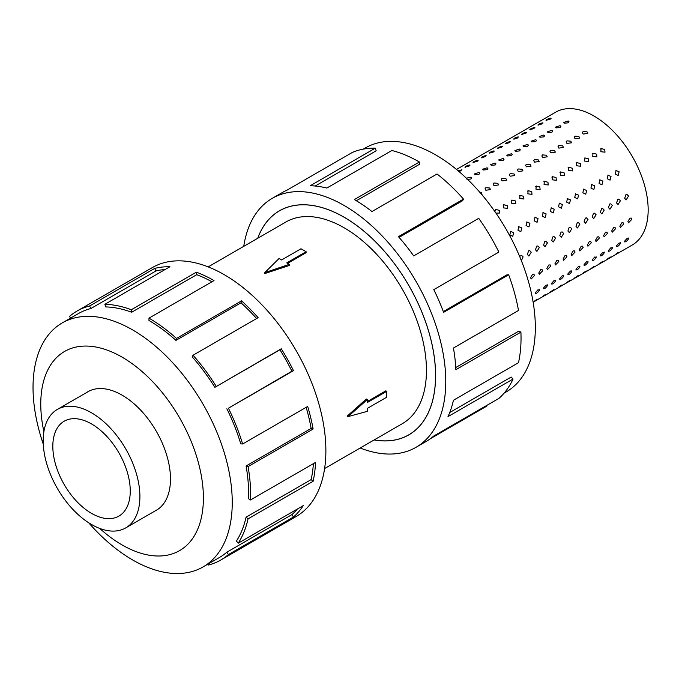 <?xml version="1.0" encoding="UTF-8"?>
<svg xmlns="http://www.w3.org/2000/svg" width="682" height="682" viewBox="0 0 682 682"><rect width="100%" height="100%" fill="white"/><g stroke="black" fill="none" stroke-linecap="round" stroke-linejoin="round"><path stroke-width="1.02" d="M374.205 439.916A129.316 74.662 -120 0 0 408.782 434.826A129.316 74.662 -120 0 0 428.603 331.205A129.316 74.662 -120 0 0 344.12 217.251A129.316 74.662 -120 0 0 279.467 210.849A129.316 74.662 -120 0 0 257.77 238.248M324.606 468.551L402.337 423.675A116.434 67.22 -120 0 0 420.189 330.369A116.434 67.22 -120 0 0 344.12 227.771A116.434 67.22 -120 0 0 285.903 222L208.172 266.884M306.09 251.718L286.73 262.894L289.279 264.369L264.821 272.604L279.083 258.487L281.632 259.953L300.992 248.777L306.09 251.718L306.09 252.715L287.591 263.397M289.279 264.369L289.279 265.503L264.821 273.55L264.821 272.604M347.155 416.156L366.353 399.004L367.334 399.567L347.973 416.634L347.155 416.156M367.334 401.51L385.833 390.837L386.694 391.332L367.334 402.508L367.334 399.567M479.557 191.974L481.594 192.691L482.072 194.907M489.702 188.01L490.46 189.605L485.831 190.244L485.064 188.701L485.857 187.678L489.702 188.01M497.817 183.33L498.576 184.924L493.938 185.564L493.171 184.012L493.964 182.998L497.817 183.33M505.925 178.65L506.683 180.236L502.054 180.883L501.287 179.332L502.071 178.309L505.925 178.65M514.032 173.961L514.791 175.555L510.162 176.203L509.394 174.652L510.187 173.629L514.032 173.961M522.139 169.281L522.906 170.875L518.269 171.523L517.502 169.971L518.294 168.948L522.139 169.281M530.255 164.601L531.014 166.195L526.376 166.834L525.609 165.291L526.402 164.268L530.255 164.601M538.362 159.92L539.121 161.515L534.492 162.154L533.725 160.602L534.509 159.588L538.362 159.92M546.47 155.24L547.228 156.826L542.599 157.474L541.832 155.922L542.625 154.899L546.47 155.24M554.577 150.552L555.344 152.146L550.706 152.794L549.939 151.242L550.732 150.219L554.577 150.552M562.693 145.871L563.451 147.465L558.814 148.105L558.047 146.562L558.839 145.539L562.693 145.871M570.8 141.191L571.559 142.785L566.93 143.425L566.162 141.882L566.947 140.859L570.8 141.191M578.907 136.511L579.666 138.105L575.037 138.744L574.27 137.193L575.062 136.17L578.907 136.511M587.014 131.831L587.782 133.416L583.144 134.064L582.377 132.513L583.17 131.49L587.014 131.831M494.876 211.565L495.652 209.4L499.284 210.346L499.574 213.057L495.942 213.099M507.399 205.657L507.681 208.377L503.521 207.899L503.768 204.719L507.399 205.657M515.507 200.977L515.797 203.696L511.636 203.21L511.875 200.039L515.507 200.977M523.614 196.297L523.904 199.008L519.744 198.53L519.982 195.35L523.614 196.297M531.721 191.616L532.011 194.327L527.851 193.85L528.098 190.67L531.721 191.616M539.837 186.936L540.118 189.647L535.958 189.17L536.205 185.99L539.837 186.936M547.944 182.247L548.234 184.967L544.074 184.49L544.313 181.31L547.944 182.247M556.052 177.567L556.341 180.287L552.181 179.801L552.42 176.629L556.052 177.567M564.159 172.887L564.449 175.598L560.289 175.121L560.536 171.941L564.159 172.887M572.275 168.207L572.556 170.918L568.396 170.44L568.643 167.261L572.275 168.207M580.382 163.527L580.672 166.238L576.512 165.76L576.75 162.58L580.382 163.527M588.489 158.838L588.779 161.557L584.619 161.08L584.858 157.9L588.489 158.838M596.597 154.158L596.886 156.877L592.726 156.391L592.973 153.211L596.597 154.158M604.712 149.477L605.002 152.188L600.833 151.711L601.081 148.531L604.712 149.477M510.503 231.343L513.708 232.647L512.745 236.322L509.838 234.881L510.75 231.224M518.61 226.654L521.815 227.958L520.852 231.641L517.945 230.201L518.857 226.543M526.717 221.974L529.931 223.278L528.959 226.953L526.052 225.512L526.964 221.855M534.833 217.294L538.038 218.598L537.075 222.272L534.168 220.832L535.08 217.174M542.94 212.614L546.146 213.918L545.182 217.592L542.275 216.151L543.187 212.494M551.047 207.933L554.253 209.229L553.29 212.912L550.383 211.471L551.295 207.814M559.155 203.245L562.369 204.549L561.405 208.232L558.49 206.791L559.402 203.134M567.271 198.564L570.476 199.869L569.513 203.543L566.606 202.102L567.518 198.445M575.378 193.884L578.583 195.188L577.62 198.863L574.713 197.422L575.625 193.765M583.485 189.204L586.691 190.508L585.727 194.182L582.82 192.742L583.732 189.085M591.592 184.524L594.806 185.819L593.843 189.502L590.927 188.061L591.84 184.404M599.708 179.835L602.914 181.139L601.95 184.822L599.043 183.373L599.955 179.724M607.815 175.155L611.021 176.459L610.058 180.133L607.151 178.693L608.063 175.035M615.923 170.474L619.128 171.779L618.165 175.453L615.258 174.012L616.17 170.355M519.624 256.415L521.585 255.315L523.12 256.901L521.372 260.686M531.235 252.221L528.848 256.04L527.357 254.454L528.601 250.857L529.692 250.635L531.235 252.221M539.343 247.54L536.956 251.36L535.472 249.774L536.708 246.168L537.808 245.955L539.343 247.54M547.45 242.86L545.063 246.679L543.58 245.094L544.816 241.488L545.915 241.266L547.45 242.86M555.557 238.18L553.179 241.999L551.687 240.414L552.932 236.807L554.023 236.586L555.557 238.18M563.673 233.491L561.286 237.31L559.794 235.733L561.039 232.127L562.13 231.906L563.673 233.491M571.78 228.811L569.393 232.63L567.91 231.045L569.146 227.438L570.246 227.225L571.78 228.811M579.888 224.131L577.501 227.95L576.017 226.364L577.253 222.758L578.353 222.537L579.888 224.131M587.995 219.451L585.616 223.27L584.124 221.684L585.369 218.078L586.46 217.856L587.995 219.451M596.111 214.77L593.724 218.59L592.232 217.004L593.476 213.398L594.576 213.176L596.111 214.77M604.218 210.082L601.831 213.901L600.348 212.324L601.584 208.718L602.683 208.496L604.218 210.082M612.325 205.401L609.938 209.221L608.455 207.635L609.699 204.029L610.791 203.816L612.325 205.401M620.432 200.721L618.054 204.54L616.562 202.955L617.807 199.349L618.898 199.127L620.432 200.721M628.548 196.041L626.161 199.86L624.669 198.274L625.914 194.668L627.014 194.447L628.548 196.041M534.5 275.519L531.176 278.998L530.63 277.753L532.531 274.386L533.912 274.258L534.5 275.519M542.608 270.839L539.292 274.317L538.737 273.073L540.638 269.697L542.028 269.578L542.608 270.839M550.724 266.159L547.399 269.637L546.845 268.393L548.746 265.017L550.135 264.889L550.724 266.159M558.831 261.47L555.506 264.948L554.96 263.712L556.862 260.336L558.243 260.209L558.831 261.47M566.938 256.79L563.613 260.268L563.068 259.024L564.969 255.656L566.358 255.528L566.938 256.79M575.045 252.11L571.729 255.588L571.175 254.343L573.076 250.976L574.466 250.848L575.045 252.11M583.161 247.43L579.836 250.908L579.282 249.663L581.183 246.287L582.573 246.168L583.161 247.43M591.268 242.749L587.944 246.228L587.398 244.983L589.299 241.607L590.68 241.479L591.268 242.749M599.376 238.061L596.051 241.539L595.505 240.303L597.406 236.927L598.796 236.799L599.376 238.061M607.483 233.38L604.167 236.859L603.613 235.614L605.514 232.247L606.903 232.119L607.483 233.38M615.599 228.7L612.274 232.178L611.72 230.934L613.621 227.558L615.011 227.438L615.599 228.7M623.706 224.02L620.381 227.498L619.836 226.254L621.737 222.878L623.118 222.758L623.706 224.02M631.813 219.34L628.489 222.818L627.943 221.573L629.844 218.197L631.234 218.07L631.813 219.34M539.343 290.362C537.16 293.286 535.873 294.027 535.472 292.595L538.038 289.722L539.343 290.362L539.326 289.526M535.455 293.405L535.472 292.595M547.45 285.681C545.268 288.605 543.98 289.347 543.58 287.915L546.146 285.042L547.45 285.681L547.433 284.846M543.571 288.725L543.58 287.915M555.557 280.993C553.383 283.925 552.088 284.667 551.687 283.235L554.253 280.362L555.557 280.993L555.549 280.166M551.678 284.036L551.687 283.235M563.673 276.312C561.491 279.236 560.195 279.987 559.794 278.546L562.36 275.681L563.673 276.312L563.656 275.477M559.786 279.356L559.794 278.546M571.78 271.632C569.598 274.556 568.311 275.306 567.91 273.866L570.476 271.001L571.78 271.632L571.763 270.797M567.893 274.675L567.91 273.866M579.888 266.952C577.705 269.876 576.418 270.618 576.017 269.185L578.583 266.312L579.888 266.952L579.871 266.116M576.009 269.995L576.017 269.185M587.995 262.272C585.821 265.196 584.525 265.937 584.124 264.505L586.691 261.632L587.995 262.272L587.986 261.436M584.116 265.315L584.124 264.505M596.111 257.583C593.928 260.515 592.632 261.257 592.232 259.825L594.798 256.952L596.111 257.583L596.094 256.756M592.223 260.626L592.232 259.825M604.218 252.903C602.036 255.827 600.748 256.577 600.348 255.136L602.914 252.272L604.218 252.903L604.201 252.067M600.339 255.946L600.348 255.136M612.325 248.222C610.143 251.147 608.856 251.897 608.455 250.456L611.021 247.592L612.325 248.222L612.308 247.387M608.446 251.266L608.455 250.456M620.432 243.542C618.259 246.466 616.963 247.208 616.562 245.776L619.128 242.903L620.432 243.542L620.424 242.707M616.554 246.586L616.562 245.776M628.548 238.853C626.366 241.786 625.07 242.528 624.669 241.096L627.235 238.223L628.548 238.853L628.531 238.027M624.661 241.905L624.669 241.096M538.038 299.066L534.168 301.308L537.322 299.151M546.146 294.385L542.275 296.627L545.429 294.471M554.253 289.705L550.383 291.939L553.537 289.79M562.369 285.025L558.49 287.258L561.644 285.11M570.476 280.345L566.606 282.578L569.76 280.421M578.583 275.656L574.713 277.898L577.867 275.741M586.691 270.976L582.82 273.209L585.974 271.061M594.806 266.295L590.927 268.529L594.082 266.381M602.914 261.615L599.043 263.849L602.197 261.7M611.021 256.935L607.151 259.169L610.305 257.012M619.128 252.246L615.258 254.488L618.412 252.331M458.082 170.781L461.919 169.827M465.533 167.235C464.681 166.732 465.968 165.982 469.404 165.001L469.165 166.007L464.919 167.124M473.64 162.555C472.788 162.052 474.084 161.302 477.511 160.313L477.272 161.327L473.035 162.444M481.748 157.874C480.895 157.363 482.191 156.621 485.627 155.632L485.379 156.647L481.142 157.755M489.864 153.186C489.011 152.683 490.298 151.941 493.734 150.952L493.495 151.967L489.25 153.075M497.971 148.505C497.118 148.003 498.406 147.261 501.841 146.272L501.602 147.286L497.357 148.395M506.078 143.825C505.226 143.322 506.521 142.572 509.948 141.592L509.71 142.598L505.473 143.714M514.185 139.145C513.333 138.642 514.629 137.892 518.064 136.903L517.817 137.917L513.58 139.034M522.301 134.465C521.449 133.953 522.736 133.212 526.172 132.223L525.933 133.237L521.687 134.345M530.408 129.776C529.556 129.273 530.843 128.531 534.279 127.543L534.04 128.557L529.795 129.665M538.516 125.096C537.663 124.593 538.959 123.851 542.386 122.862L542.147 123.877L537.91 124.985M546.632 120.416C545.771 119.913 547.066 119.162 550.502 118.182L550.255 119.188L546.018 120.305M466.352 178.19L470.878 177.141L471.654 177.9L470.853 179.016L467.008 179.375M475.115 174.694L474.34 173.978L478.986 172.461L479.761 173.211L478.96 174.336L475.115 174.694M483.223 170.014L482.455 169.298L487.093 167.781L487.877 168.531L487.076 169.648L483.223 170.014M491.33 165.334L490.563 164.609L495.209 163.092L495.984 163.851L495.183 164.967L491.33 165.334M499.446 160.645L498.67 159.929L503.316 158.412L504.092 159.17L503.29 160.287L499.446 160.645M507.553 155.965L506.777 155.249L511.423 153.731L512.199 154.49L511.398 155.607L507.553 155.965M515.66 151.285L514.893 150.569L519.531 149.051L520.315 149.801L519.514 150.927L515.66 151.285M523.767 146.604L523 145.888L527.646 144.371L528.422 145.121L527.621 146.238L523.767 146.604M531.883 141.924L531.108 141.2L535.754 139.682L536.529 140.441L535.728 141.558L531.883 141.924M539.991 137.235L539.215 136.519L543.861 135.002L544.637 135.761L543.835 136.877L539.991 137.235M548.098 132.555L547.331 131.839L551.968 130.322L552.752 131.08L551.951 132.197L548.098 132.555M556.214 127.875L555.438 127.159L560.084 125.641L560.86 126.392L560.058 127.517L556.214 127.875M600.518 149.043L601.081 148.531M584.303 158.403L584.858 157.9M568.08 167.772L568.643 167.261M551.857 177.132L552.42 176.629M535.643 186.501L536.205 185.99M519.42 195.862L519.982 195.35M503.205 205.222L503.768 204.719M456.48 169.443L555.617 112.206A76.665 44.262 60 0 1 593.954 116.008A76.665 44.262 60 0 1 644.038 183.56A76.665 44.262 60 0 1 632.282 244.991L533.145 302.228M511.312 200.542L511.875 200.039M527.536 191.182L528.098 190.67M543.75 181.813L544.313 181.31M559.973 172.452L560.536 171.941M576.188 163.092L576.75 162.58M592.411 153.723L592.973 153.211M564.321 123.195L563.545 122.47L568.191 120.961L568.967 121.711L568.166 122.828L564.321 123.195M91.541 524.509A68.396 39.488 -120 0 0 125.744 527.894A68.396 39.488 -120 0 0 136.221 473.086A68.396 39.488 -120 0 0 91.541 412.815A68.396 39.488 -120 0 0 57.348 409.43A68.396 39.488 -120 0 0 46.862 464.237A68.396 39.488 -120 0 0 91.541 524.509M91.541 423.948A54.756 31.619 60 0 1 127.312 472.208A54.756 31.619 60 0 1 118.924 516.086A54.756 31.619 60 0 1 91.541 513.376A54.756 31.619 60 0 1 55.771 465.124A54.756 31.619 60 0 1 64.159 421.237A54.756 31.619 60 0 1 91.541 423.948M154.908 511.057A68.447 39.522 -120 0 0 156.306 510.315A68.447 39.522 -120 0 0 166.8 455.465A68.447 39.522 -120 0 0 122.078 395.142A68.447 39.522 -120 0 0 87.85 391.749A68.447 39.522 -120 0 0 86.512 392.593M88.669 522.753A140.867 81.329 -120 0 0 132.64 559.956A140.867 81.329 -120 0 0 203.074 566.93A140.867 81.329 -120 0 0 224.668 454.05A140.867 81.329 -120 0 0 132.64 329.918A140.867 81.329 -120 0 0 62.207 322.936A140.867 81.329 -120 0 0 43.264 444.11M99.768 528.448A114.994 66.393 -120 0 0 122.078 544.927A114.994 66.393 -120 0 0 203.398 497.979A114.994 66.393 -120 0 0 122.078 357.138A114.994 66.393 -120 0 0 43.887 431.646M226.842 408.757A140.867 81.329 60 0 1 240.755 443.829L242.622 443.999L307.684 406.438A143.749 82.991 60 0 1 313.115 429.046L248.06 466.607L246.074 465.985A140.867 81.329 60 0 1 248.453 498.687L250.482 499.974L315.536 462.413A143.749 82.991 60 0 1 313.115 481.279L248.06 518.84L246.074 517.178A140.867 81.329 60 0 1 236.441 541.031L238.231 543.179L303.285 505.618A143.749 82.991 60 0 1 293.49 517.007L228.427 554.568A143.749 82.991 60 0 1 220.832 559.999L296.107 516.538A143.749 82.991 -120 0 0 318.144 401.357A143.749 82.991 -120 0 0 224.242 274.684A143.749 82.991 -120 0 0 152.367 267.566L77.092 311.026A143.749 82.991 60 0 1 89.632 305.962L154.686 268.401A143.749 82.991 60 0 1 169.92 266.747L104.858 304.308A143.749 82.991 60 0 1 131.311 309.739L196.373 272.178A143.749 82.991 60 0 1 214.02 280.583L148.966 318.144L148.966 320.489A140.867 81.329 60 0 1 175.939 340.369L176.493 338.425L241.547 300.864A143.749 82.991 60 0 1 258.12 317.667L193.066 355.228L192.179 356.831A140.867 81.329 60 0 1 214.873 387.325L281.274 348.783A143.749 82.991 60 0 1 293.49 370.65L228.427 408.211L291.905 371.196A140.867 81.329 -120 0 0 279.935 349.764L281.274 348.783M70.596 318.093L69.496 316.457A143.749 82.991 60 0 1 77.092 311.026M211.966 281.768A140.867 81.329 -120 0 0 196.723 274.693L196.373 272.178M104.858 304.308L105.744 306.926A140.867 81.329 60 0 1 131.669 312.254L196.723 274.693M165.129 269.509A140.867 81.329 -120 0 0 155.871 270.993L154.686 268.401M62.207 322.936L78.532 313.515A140.867 81.329 60 0 1 90.817 308.554L155.871 270.993M363.267 149.119L365.288 147.96A140.867 81.329 60 0 1 435.721 154.933A140.867 81.329 60 0 1 527.749 279.074A140.867 81.329 60 0 1 506.155 391.954L504.134 393.122M243.755 246.338A143.749 82.991 60 0 1 272.254 198.351A143.749 82.991 60 0 1 344.12 205.47A143.749 82.991 60 0 1 438.032 332.143A143.749 82.991 60 0 1 415.994 447.324A143.749 82.991 60 0 1 360.19 448.006M486.36 405.654L486.658 406.208L430.547 438.603M415.994 447.324L426.207 441.424A143.749 82.991 -120 0 0 433.803 435.994L498.866 398.433A143.749 82.991 -120 0 0 513.06 379.047L447.997 416.608A143.749 82.991 -120 0 0 453.436 400.266L518.491 362.705A143.749 82.991 -120 0 0 520.912 332.134L455.857 369.695A143.749 82.991 -120 0 0 453.436 348.033L518.491 310.472A143.749 82.991 -120 0 0 508.661 274.786L443.607 312.347A143.749 82.991 -120 0 0 433.803 289.645L498.866 252.084A143.749 82.991 -120 0 0 478.73 218.334L413.676 255.903A143.749 82.991 -120 0 0 398.441 236.654L463.496 199.093A143.749 82.991 -120 0 0 437.051 173.987L371.988 211.548A143.749 82.991 -120 0 0 354.342 199.57L419.396 162.009L419.396 164.353L356.354 200.755M257.711 238.282A129.367 74.696 60 0 1 279.441 210.798A129.367 74.696 60 0 1 344.12 217.208A129.367 74.696 60 0 1 428.637 331.205A129.367 74.696 60 0 1 408.808 434.877A129.367 74.696 60 0 1 374.145 439.95M463.496 199.093L462.618 200.704L399.081 237.387M508.661 274.786L506.879 274.872L443.317 311.572M520.912 332.134L518.883 331.085L455.747 367.53M513.06 379.047L511.185 377.052L449.736 412.525M419.396 162.009A143.749 82.991 -120 0 0 391.869 150.5L326.814 188.061A143.749 82.991 -120 0 0 310.242 185.734L375.296 148.173L376.183 150.799L315.169 186.024M375.296 148.173A143.749 82.991 -120 0 0 352.142 152.546L287.079 190.108A143.749 82.991 -120 0 0 282.467 192.452L272.254 198.351M90.817 308.554L89.632 305.962M131.669 312.254L131.311 309.739M175.939 340.369L241.002 302.808L241.547 300.864M256.603 318.545A140.867 81.329 -120 0 0 241.002 302.808M148.966 318.144A143.749 82.991 60 0 1 176.493 338.425M214.873 387.325L279.935 349.764M291.905 371.196L293.49 370.65M193.066 355.228A143.749 82.991 60 0 1 216.22 386.344M246.074 465.985L311.137 428.424A140.867 81.329 -120 0 0 306.133 407.333M311.137 428.424L313.115 429.046M228.427 408.211A143.749 82.991 60 0 1 242.622 443.999M246.074 517.178L311.137 479.617A140.867 81.329 -120 0 0 313.37 463.666M311.137 479.617L313.115 481.279M248.06 466.607A143.749 82.991 60 0 1 250.482 499.974M228.427 554.568L226.842 552.19L291.905 514.629A140.867 81.329 -120 0 0 297.403 509.019M291.905 514.629L293.49 517.007M248.06 518.84A143.749 82.991 60 0 1 238.231 543.179M207.882 564.159L208.3 565.063A143.749 82.991 60 0 0 220.832 559.999M226.842 552.19A140.867 81.329 60 0 1 219.399 557.509L203.074 566.93M542.386 122.862L543.008 123.007M526.172 132.223L526.794 132.368M509.948 141.592L510.571 141.728M493.734 150.952L494.356 151.097M477.511 160.313L478.133 160.458M461.296 169.682L461.049 170.696L459.003 171.566M469.404 165.001L470.026 165.138M485.627 155.632L486.249 155.777M501.841 146.272L502.464 146.417M518.064 136.903L518.687 137.048M534.279 127.543L534.901 127.687M550.502 118.182L551.124 118.318M347.973 416.634L367.334 411.34L367.334 408.399L386.694 397.222L386.694 391.332M281.351 209.758L279.467 210.849M157.644 509.48L125.744 527.894M89.248 391.008L57.348 409.43M410.666 433.743L408.782 434.826"/></g></svg>
